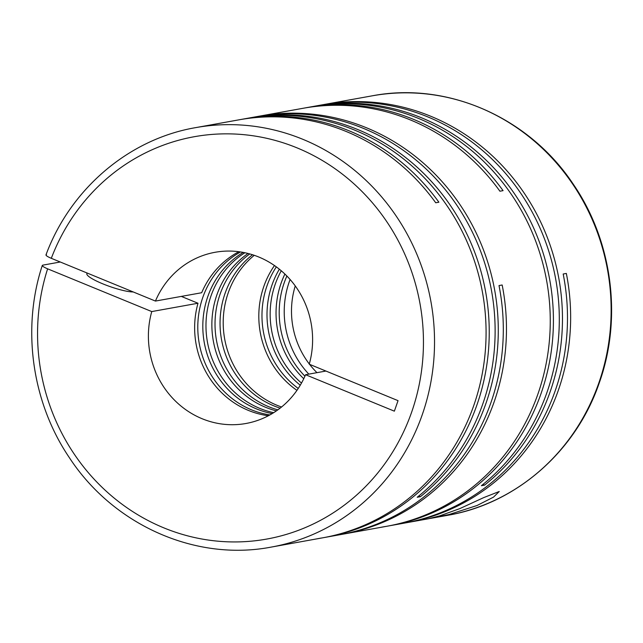 <?xml version="1.0" encoding="UTF-8"?>
<svg xmlns="http://www.w3.org/2000/svg" width="643" height="643" viewBox="0 0 643 643"><rect width="100%" height="100%" fill="white"/><g stroke="black" fill="none" stroke-linecap="round" stroke-linejoin="round"><path stroke-width="0.96" d="M269.883 414.936A86.982 81.942 79.8 0 1 202.826 297.355A86.982 81.942 79.8 0 1 240.522 251.952M272.23 413.578A86.982 81.942 79.8 0 1 207.85 296.447A86.982 81.942 79.8 0 1 243.199 252.402M273.701 412.669A86.982 81.942 79.8 0 1 211.008 295.884A86.982 81.942 79.8 0 1 244.887 252.739M276.41 410.877A86.982 81.942 79.8 0 1 216.9 294.824A86.982 81.942 79.8 0 1 248.061 253.479M277.856 409.848A86.982 81.942 79.8 0 1 220.059 294.253A86.982 81.942 79.8 0 1 249.773 253.929M280.147 408.136A86.982 81.942 79.8 0 1 225.082 293.345A86.982 81.942 79.8 0 1 252.514 254.741M281.57 406.995A86.982 81.942 79.8 0 1 228.241 292.782A86.982 81.942 79.8 0 1 254.242 255.311M296.953 390.349A86.982 81.942 79.8 0 1 263.847 286.36A86.982 81.942 79.8 0 1 274.473 265.543M298.239 388.444A86.982 81.942 79.8 0 1 267.006 285.797A86.982 81.942 79.8 0 1 276.337 266.877M300.257 385.221A86.982 81.942 79.8 0 1 272.037 284.889A86.982 81.942 79.8 0 1 279.351 269.192M301.495 383.067A86.982 81.942 79.8 0 1 275.196 284.319A86.982 81.942 79.8 0 1 281.272 270.783M303.753 378.727A86.982 81.942 79.8 0 1 281.079 283.258A86.982 81.942 79.8 0 1 284.897 274.063M304.927 376.195A86.982 81.942 79.8 0 1 284.238 282.695A86.982 81.942 79.8 0 1 286.882 276.024M308.833 374.13A86.982 81.942 79.8 0 1 289.262 281.787A86.982 81.942 79.8 0 1 290.106 279.496M321.95 104.889A213.106 200.761 79.8 0 1 323.525 104.6A213.106 200.761 79.8 0 1 514.665 180.072A213.106 200.761 79.8 0 1 550.127 391.836A213.106 200.761 79.8 0 1 484.541 485.144L481.382 485.714A213.106 200.761 79.8 0 0 546.968 392.407A213.106 200.761 79.8 0 0 511.506 180.643A213.106 200.761 79.8 0 0 320.367 105.163L314.483 106.224A213.106 200.761 79.8 0 1 505.623 181.704A213.106 200.761 79.8 0 1 541.076 393.468A213.106 200.761 79.8 0 1 390.044 525.685A213.106 200.761 79.8 0 1 388.46 525.966M429.114 518.652L407.268 522.582A213.106 200.761 79.8 0 0 558.309 390.365A213.106 200.761 79.8 0 0 566.346 273.436L563.188 274.006A213.106 200.761 79.8 0 1 555.15 390.936A213.106 200.761 79.8 0 1 404.109 523.153L390.044 525.685M304.718 107.992A213.106 200.761 79.8 0 1 306.293 107.703A213.106 200.761 79.8 0 1 503.067 190.641L499.908 191.212A213.106 200.761 79.8 0 0 303.134 108.273L259.346 116.158A213.106 200.761 79.8 0 1 450.486 191.638A213.106 200.761 79.8 0 1 485.939 403.402A213.106 200.761 79.8 0 1 420.361 496.709L418.73 496.042M257.763 116.447A213.106 200.761 79.8 0 1 259.346 116.158M306.293 107.703L311.325 106.794A213.106 200.761 79.8 0 1 502.464 182.274A213.106 200.761 79.8 0 1 537.918 394.038A213.106 200.761 79.8 0 1 386.885 526.255L381.862 527.164A213.106 200.761 79.8 0 0 385.462 526.48L382.304 527.043A213.106 200.761 79.8 0 1 378.703 527.734L343.089 534.148A213.106 200.761 79.8 0 0 494.129 401.923A213.106 200.761 79.8 0 0 502.167 284.994L499.008 285.564A213.106 200.761 79.8 0 1 490.971 402.494A213.106 200.761 79.8 0 1 339.93 534.719L325.864 537.251A213.106 200.761 79.8 0 1 324.281 537.524M312.9 106.521A213.106 200.761 79.8 0 1 314.483 106.224M343.089 534.148A213.106 200.761 79.8 0 1 341.513 534.421M381.862 527.164A213.106 200.761 79.8 0 1 380.278 527.437M242.114 119.26L247.137 118.36A213.106 200.761 79.8 0 1 438.277 193.832A213.106 200.761 79.8 0 1 473.738 405.596A213.106 200.761 79.8 0 1 322.706 537.821L317.674 538.721A213.106 200.761 79.8 0 0 321.283 538.038L318.124 538.609A213.106 200.761 79.8 0 1 314.515 539.292L271.161 547.105A213.106 200.761 -100.2 0 0 422.194 414.888A213.106 200.761 -100.2 0 0 386.732 203.116A213.106 200.761 -100.2 0 0 195.593 127.644L238.955 119.831A213.106 200.761 79.8 0 1 435.729 202.77L438.888 202.207A213.106 200.761 79.8 0 0 242.114 119.26A213.106 200.761 79.8 0 0 240.538 119.558M248.72 118.079A213.106 200.761 79.8 0 1 250.296 117.79L256.187 116.729A213.106 200.761 79.8 0 1 447.327 192.201A213.106 200.761 79.8 0 1 482.78 403.973A213.106 200.761 79.8 0 1 417.203 497.272L420.361 496.709M250.296 117.79A213.106 200.761 79.8 0 1 441.436 193.262A213.106 200.761 79.8 0 1 476.897 405.034A213.106 200.761 79.8 0 1 325.864 537.251M477.05 505.502L493.551 497.103L499.249 491.493L483.689 497.618L459.825 508.605L439.764 515.855L428.318 518.788L449.079 514.521L477.05 505.502M407.268 522.582A213.106 200.761 79.8 0 1 405.693 522.863M268.396 415.74A86.982 81.942 79.8 0 1 197.996 303.247L151.756 311.574L47.622 268.83C43.113 266.877 41.506 265.647 42.784 265.149L42.285 265.446C21.508 328.621 31.917 402.438 69.372 457.679C113.369 525.09 195.617 561.652 271.161 547.105M133.197 291.938A26.098 4.509 -160.7 0 1 102.864 283.868A26.098 4.509 -160.7 0 1 86.853 273.693L87.094 273.01M46.465 254.636C45.179 255.134 46.786 256.364 51.303 258.317L155.437 301.069L201.677 292.734A86.982 81.942 79.8 0 1 238.85 251.718M197.996 303.247L181.318 296.407M317.674 538.721A213.106 200.761 79.8 0 1 316.099 539.003M482.917 484.476L484.541 485.144M155.437 301.069A86.982 81.942 -100.2 0 1 215.084 252.289A86.982 81.942 -100.2 0 1 309.251 364.203L398.041 400.653L394.36 411.166L305.57 374.716L325.921 371.051M60.265 261.998L42.784 265.149M295.25 285.934A82.634 77.843 -100.2 0 0 309.307 363.994M309.58 364.34A82.634 77.843 -100.2 0 0 316.967 372.667M151.756 311.574A86.982 81.942 -100.2 0 0 245.923 423.496A86.982 81.942 -100.2 0 0 305.57 374.716M372.201 95.831C447.327 81.372 529.133 117.436 573.275 184.203C612.385 241.101 622.48 318.076 599.3 382.786C575.959 451.314 516.289 503.598 447.761 515.292A213.106 200.761 -100.2 0 0 598.794 383.067A213.106 200.761 -100.2 0 0 563.34 171.303A213.106 200.761 -100.2 0 0 372.201 95.831L323.525 104.6M47.622 268.83A204.41 192.562 -100.2 0 0 166.473 528.924A204.41 192.562 -100.2 0 0 411.616 412.235A204.41 192.562 -100.2 0 0 299.55 148.919A204.41 192.562 -100.2 0 0 51.303 258.317M447.761 515.292L430.352 518.427M195.593 127.644C128.873 139.073 70.425 188.881 45.966 254.917"/></g></svg>

